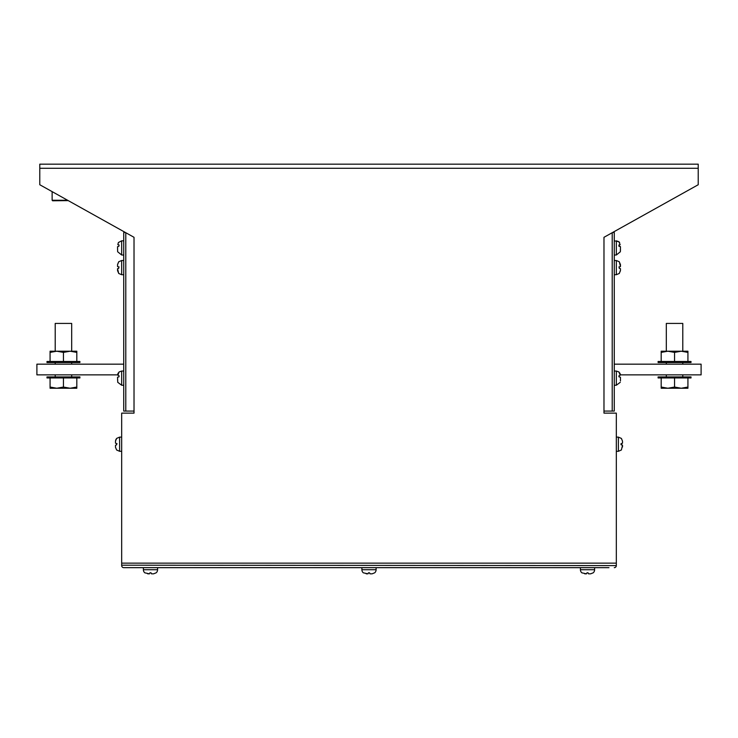 <?xml version="1.0" encoding="UTF-8"?>
<svg xmlns="http://www.w3.org/2000/svg" width="738" height="738" viewBox="0 0 738 738"><rect width="100%" height="100%" fill="white"/><g stroke="black" fill="none" stroke-linecap="round" stroke-linejoin="round"><path stroke-width="1.11" d="M71.678 374.867L71.678 376.924M55.212 374.867L55.212 376.924M46.983 377.948L46.983 376.924L79.907 376.924L79.907 377.948L46.983 377.948M55.212 351.205L55.212 323.419L71.678 323.419L71.678 351.205M46.983 361.491L79.907 361.491L79.907 362.515L46.983 362.515L46.983 361.491M71.678 362.515L71.678 364.166M55.212 362.515L55.212 364.166M682.788 351.205L682.788 323.419L666.322 323.419L666.322 351.205M661.183 352.395L661.183 351.205L687.927 351.205L687.927 352.395L681.248 351.205L674.56 352.395L667.872 351.205L661.183 352.395L661.183 361.491M691.017 361.491L691.017 362.515L658.093 362.515L658.093 361.491L691.017 361.491M666.322 362.515L666.322 364.166M682.788 362.515L682.788 364.166M666.322 374.867L666.322 376.924M682.788 374.867L682.788 376.924M691.017 377.948L658.093 377.948L658.093 376.924L691.017 376.924L691.017 377.948M117.554 379.258L117.766 382.293L117.554 377.219L118.846 376.86L119.104 375.854L117.674 374.526M134.021 411.075L123.735 411.075L123.735 232.507L125.414 232.507M119.104 244.998L117.84 244.656L118.384 242.525L121.678 240.819L121.678 255.016L117.646 251.759L117.554 246.676L118.901 246.28L119.058 244.979M118.763 268.318L118.726 267.608L118.763 268.318L117.563 268.632M117.554 270.403L117.554 268.66L118.661 273.346M118.763 273.457L117.563 270.698M620.446 380.946L620.446 377.219L620.446 378.142L620.437 377.201L619.154 376.86L618.896 375.854L620.234 375.199L618.896 371.943L620.169 373.834M619.837 373.087L620.326 374.526M603.979 411.075L614.265 411.075L614.265 232.507L612.586 232.507M614.265 240.819L618.896 241.723L616.322 240.819L616.322 255.016L620.354 251.759L620.446 246.667L618.896 245.588L618.896 244.998L620.16 244.656L618.896 241.75L619.616 242.525M620.437 268.632L620.446 270.403L620.437 268.632L619.237 268.318L619.237 266.907L619.274 267.608L619.237 266.907L620.446 266.556L620.437 264.527L619.237 261.759M620.446 266.556L619.339 261.87M620.446 270.403L619.339 273.346M614.265 255.016L616.322 255.016L620.354 251.759L620.446 248.697L620.446 250.708M621.387 444.829L621.405 444.202L622.282 445.152M622.503 445.254L621.387 449.977L622.503 445.254L622.503 446.997L622.503 445.254L620.953 444.673M580.419 567.66L580.419 569.718A4.114 4.114 0 0 0 581.821 572.817L586.47 573.832L584.727 573.832M580.419 569.718L594.616 569.718A4.114 4.114 0 0 1 593.214 572.817L590.603 573.832L588.546 573.832L588.066 572.808L586.968 572.808L586.498 573.832M594.616 569.718L594.616 567.66M587.891 572.808L588.546 573.832L590.308 573.832M593.214 572.808L590.603 573.832M361.897 567.66L361.897 569.718A4.114 4.114 0 0 0 363.299 572.817M363.317 572.808L367.948 573.832L366.205 573.832M372.09 573.832L374.683 572.808L372.09 573.832L370.024 573.832L369.554 572.808L368.446 572.808L367.948 573.832M361.897 569.718L376.103 569.718A4.114 4.114 0 0 1 374.701 572.817M376.103 569.718L376.103 567.66M368.622 572.808L367.976 573.832L368.446 572.808M369.554 572.808L370.024 573.832L369.378 572.808M371.795 573.832L370.052 573.832M143.384 567.66L143.384 569.718A4.114 4.114 0 0 0 144.786 572.817L149.427 573.832L147.692 573.832M143.384 569.718L157.581 569.718A4.114 4.114 0 0 1 156.179 572.817L153.569 573.832L151.502 573.832L151.032 572.808L149.934 572.808L149.454 573.832M157.581 569.718L157.581 567.66M150.856 572.808L151.502 573.832L153.273 573.832M156.17 572.808L153.569 573.832M68.247 200.616L52.638 200.791L52.13 200.275L67.628 200.275M52.13 200.275L52.13 191.631M115.497 445.254L115.506 447.293L115.497 445.254L116.613 444.829L116.613 443.584L115.506 443.178L115.497 441.416L115.506 443.178L115.506 441.121L116.613 438.437L115.848 439.673M115.506 447.293L116.613 449.977L115.506 447.293M123.735 255.016L121.678 255.016L117.646 251.759L117.554 248.697M117.554 246.667L117.554 247.913L117.573 246.63M117.554 378.142L117.563 377.201L117.554 378.142M117.563 264.527L118.763 261.759L117.563 264.527L117.563 266.584L117.563 264.527L118.661 261.87M620.446 247.913L620.446 246.667M39.778 184.74L134.021 237.304L134.021 413.132L121.678 413.132L121.678 563.14L616.322 563.14L616.322 413.132L603.979 413.132L603.979 237.304L698.222 184.74L698.222 168.282L39.778 168.282L39.778 184.74M608.961 567.66L123.735 567.66A2.057 2.057 0 0 1 121.678 565.603L121.678 563.14M115.506 441.112L115.838 439.682M117.047 443.741L115.506 443.178L115.497 441.416M622.503 443.16L622.494 441.121L622.494 443.178L621.387 443.584L621.405 444.202L620.953 443.741M616.322 563.14L616.322 565.603L121.678 565.197M596.572 567.66L599.173 567.66M39.778 168.282L39.778 164.168L698.222 164.168L698.222 168.282M614.265 567.66A2.057 2.057 0 0 0 616.322 565.603M151.032 572.808L151.502 573.832M588.066 572.808L588.546 573.832M616.322 451.305L618.379 451.305L621.405 449.977L618.379 451.305L618.379 437.108L621.405 438.427L622.494 441.121L621.387 438.437L618.379 437.108L616.322 437.108M620.354 374.867L701.1 374.867L701.1 364.166L614.265 364.166M123.735 364.166L36.9 364.166L36.9 374.867L117.646 374.867M620.437 377.201L618.896 376.786M620.427 246.63L618.896 246.224M618.896 266.99L620.437 266.584M619.237 268.318L619.274 267.608M619.237 273.457L620.437 270.698M119.104 266.99L117.563 266.584L118.763 266.907L118.726 267.608L118.763 266.907M118.384 242.525L121.678 240.819L123.735 240.819M117.785 375.208L119.104 371.98L117.831 373.834M119.104 376.786L117.563 377.201M118.163 373.087L117.766 375.199M674.56 387.044L681.248 388.243L687.927 387.044L687.927 388.243L667.872 388.243L661.183 387.044L661.183 388.243L667.872 388.243L674.56 387.044L674.56 377.948M661.183 387.044L661.183 377.948M687.927 387.044L687.927 377.948M674.56 352.395L674.56 361.491M687.927 352.395L687.927 361.491M63.44 352.395L56.752 351.205L50.073 351.205L50.073 352.395L56.752 351.205L70.128 351.205L76.817 352.395L76.817 351.205L70.128 351.205L63.44 352.395L63.44 361.491M50.073 352.395L50.073 361.491M76.817 352.395L76.817 361.491M76.817 388.243L70.128 388.243L76.817 387.044L76.817 388.243M63.44 387.044L56.752 388.243L50.073 387.044L50.073 388.243L70.128 388.243L63.44 387.044L63.44 377.948M76.817 387.044L76.817 377.948M50.073 387.044L50.073 377.948M123.735 371.048L121.678 371.048L121.678 385.245L117.729 382.302L121.678 385.245L123.735 385.245M123.735 260.514L121.678 260.514L118.726 261.75L121.678 260.514L121.678 274.711L118.726 273.466L121.678 274.711L123.735 274.711M618.896 371.943L616.322 371.048L616.322 385.245L620.271 382.302L616.322 385.245L614.265 385.245M614.265 260.514L616.322 260.514L619.274 261.75L616.322 260.514L616.322 274.711L619.274 273.466L616.322 274.711L614.265 274.711M121.678 437.108L119.621 437.108L116.595 438.427L119.621 437.108L119.621 451.305L121.678 451.305M612.208 411.075L612.208 232.719M125.792 232.719L125.792 411.075M616.322 371.048L614.265 371.048M119.621 451.305L116.595 449.977L119.621 451.305M121.678 371.048L119.104 371.943"/></g></svg>
